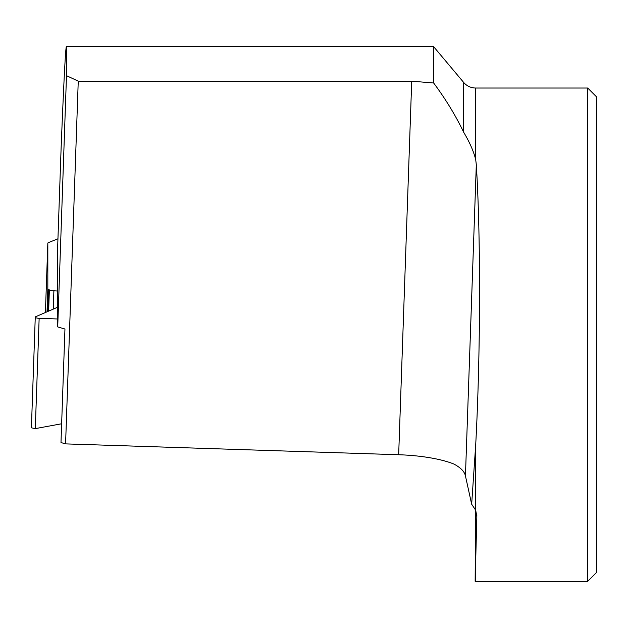 <?xml version="1.0" encoding="UTF-8"?>
<svg xmlns="http://www.w3.org/2000/svg" width="628" height="628" viewBox="0 0 628 628"><rect width="100%" height="100%" fill="white"/><g stroke="black" fill="none" stroke-linecap="round" stroke-linejoin="round"><path stroke-width="0.94" d="M57.949 238.797L48.529 242.573A4.93 1.28 -178 0 0 47.83 243.193A4.93 1.28 -178 0 1 47.83 243.193L47.83 288.817A4.93 1.28 -178 0 0 48.497 289.484L49.377 289.908A5.919 1.531 2 0 0 53.89 290.811L57.713 291.039M57.713 307.194L35.765 316.677A3.949 1.021 2 0 0 35.262 317.156A3.949 1.021 2 0 0 39.148 318.31L57.713 318.985M39.148 318.31L35.294 428.618L61.646 423.767L35.294 428.618L31.4 427.817M57.713 326.913L57.713 245.462L61.112 148.043C63.766 82.323 65.508 48.537 66.332 46.684L66.49 75.65L57.713 326.913L64.951 329.025L60.987 442.544L65.579 443.886L78.249 81.177L66.49 75.65M66.332 46.684L433.658 46.684L433.658 82.998C445.542 98.957 455.528 115.34 463.621 132.147C469.626 142.218 473.661 151.379 475.71 159.653L476.307 164.709L465.442 475.938C464.571 471.659 460.756 467.719 453.997 464.092A67.086 17.356 -178 0 0 398.67 454.735L65.579 443.886M433.658 82.998L411.717 81.177L78.249 81.177M465.442 475.938L471.667 504.245L475.71 510.25L476.84 516.765L475.153 581.245L475.577 509.928M471.667 504.245L475.71 444.663C480.585 354.428 480.836 237.423 476.307 164.709M476.856 516.153L476.84 515.525M475.71 159.653L475.71 88.03L587.698 88.03L587.698 581.308L475.71 581.308L475.71 567.115M587.698 581.308L596.6 572.398L596.6 96.932L587.698 88.03M47.83 243.201L45.412 312.509L47.83 243.193M47.029 311.81L47.83 288.817M53.89 290.811L53.247 309.125M49.377 289.908L48.639 311.119M48.497 289.484L47.728 311.512M475.71 444.663L475.71 510.25M463.621 132.147L463.621 82.394L433.658 46.684M411.717 81.177L398.67 454.735M31.416 427.464L35.262 317.156M475.71 88.03C470.851 87.936 466.816 86.06 463.621 82.394M475.153 581.316L475.71 581.308"/></g></svg>
